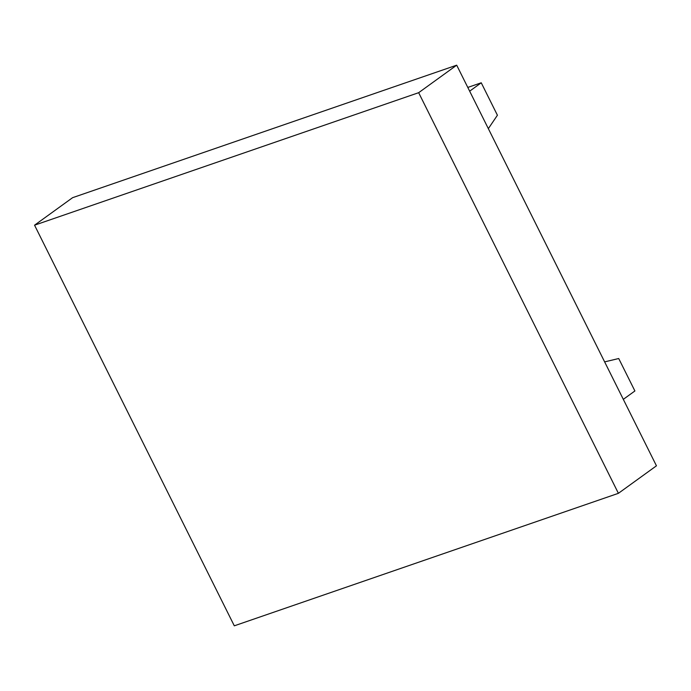 <?xml version="1.0" encoding="UTF-8"?>
<svg xmlns="http://www.w3.org/2000/svg" width="691" height="691" viewBox="0 0 691 691"><rect width="100%" height="100%" fill="white"/><g stroke="black" fill="none" stroke-linecap="round" stroke-linejoin="round"><path stroke-width="1.04" d="M623.317 399.346L634.899 390.968L618.721 358.525L604.634 361.877M467.798 87.429L481.247 82.79L497.416 115.233L488.347 128.638M469.664 91.169L481.247 82.79M618.402 493.322L656.45 465.812L456.699 65.179L72.598 197.678L34.55 225.188L418.66 92.689L618.402 493.322L234.301 625.821L34.55 225.188M456.699 65.179L418.66 92.689"/></g></svg>
